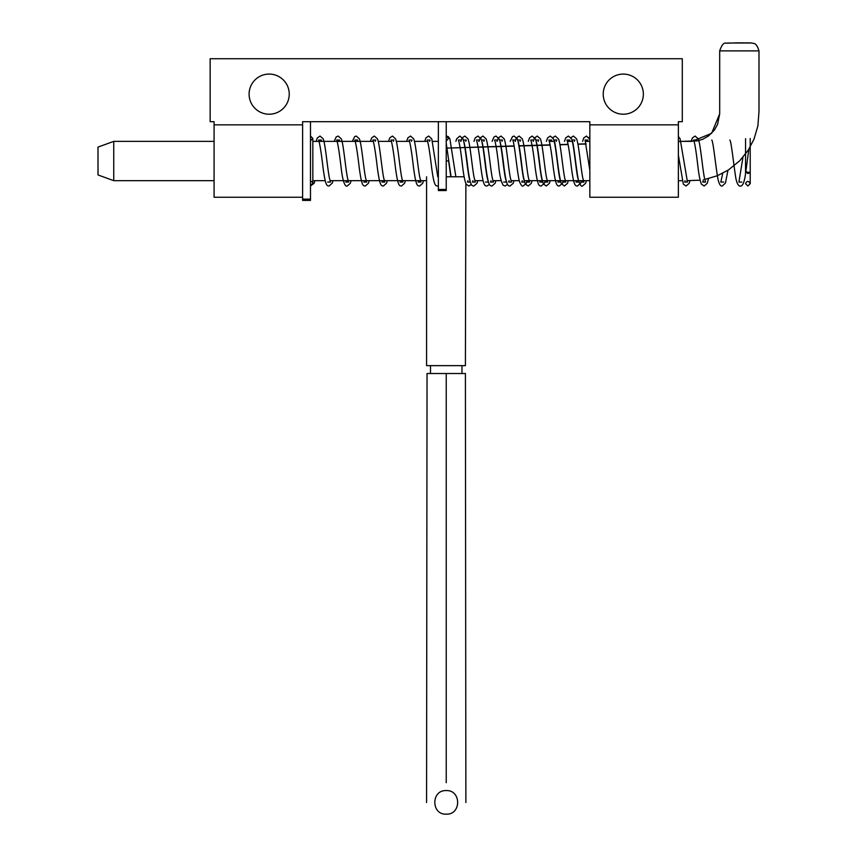 <?xml version="1.0" encoding="UTF-8"?>
<svg xmlns="http://www.w3.org/2000/svg" width="857" height="857" viewBox="0 0 857 857"><rect width="100%" height="100%" fill="white"/><g stroke="black" fill="none" stroke-linecap="round" stroke-linejoin="round"><path stroke-width="1.29" d="M269.173 114.217A20.065 20.065 0 0 0 286.549 84.115A20.065 20.065 0 0 0 251.787 84.115A20.065 20.065 0 0 0 269.173 114.217A20.065 20.065 0 0 0 286.549 84.115A20.065 20.065 0 0 0 251.787 84.115A20.065 20.065 0 0 0 269.173 114.217M623.285 114.217A20.065 20.065 0 0 0 640.661 84.115A20.065 20.065 0 0 0 605.91 84.115A20.065 20.065 0 0 0 623.285 114.217A20.065 20.065 0 0 0 640.661 84.115A20.065 20.065 0 0 0 605.91 84.115A20.065 20.065 0 0 0 623.285 114.217M210.147 121.694L214.079 121.694L214.079 128.239L214.079 124.843L302.607 124.843L214.079 124.843L214.079 197.239L214.079 121.694L210.147 121.694L210.147 58.737L682.301 58.737L210.147 58.737L210.147 121.694M310.48 200.388L310.48 121.694L589.841 121.694L589.841 197.239L589.841 121.694L302.607 121.694L302.607 200.388L302.607 199.145L310.48 199.145L310.48 200.388L302.607 200.388M678.369 124.843L678.369 121.694L682.301 121.694L682.301 58.737L682.301 121.694L678.369 121.694L678.369 197.239L678.369 124.843L678.369 128.239L678.369 124.843L589.841 124.843L678.369 124.843M312.826 141.373L373.395 141.373L312.826 141.373L312.826 138.416L310.48 136.059M378.237 141.373L391.488 141.373L378.237 141.373M396.341 141.373L409.592 141.373L396.341 141.373M414.445 141.373L427.686 141.373L414.445 141.373M432.539 141.373L438.356 141.373L432.539 141.373M554.211 141.373L549.358 141.373M572.305 141.373L567.452 141.373M589.841 141.373L585.556 141.373M678.369 141.373L692.145 141.373L711.621 133.306L719.687 113.831L719.687 50.884L758.991 50.884L758.991 111.592L757.867 126.022L753.978 139.209L748.268 150.125L739.645 160.859L728.386 169.986L717.459 175.696L704.765 179.467M214.079 141.373L113.745 141.373L113.745 180.677L214.079 180.677M98.009 147.093L98.009 174.946L98.009 147.093L113.745 141.373M727.55 43.011L751.118 43.011L727.55 43.011M310.48 185.648L312.826 183.269L312.387 182.027L310.48 180.998M446.229 782.709L446.229 373.513L427.043 373.513L430.493 373.513L430.493 365.639L426.572 365.639L426.572 176.778M427.043 365.639L465.405 365.639L461.966 365.639L461.966 373.513L465.405 373.513L446.229 373.513M465.405 373.513L465.876 802.527M426.572 802.527L427.043 373.513M465.876 183.634L465.405 365.639M446.229 176.778L464.151 176.778M446.218 790.582C430.985 789.918 431.05 814.921 446.24 814.15C461.441 814.878 461.42 789.897 446.218 790.582M446.229 161.041L448.565 160.741L446.229 161.041M745.654 172.428L745.654 171.775L750.218 172.611L747.882 173.532L745.654 171.775M745.558 138.663L745.536 173.66C743.897 186.323 741.059 186.301 740.341 186.023C739.966 186.44 736.849 186.055 735.467 175.803C733.646 164.008 731.214 141.298 729.864 140.023M446.229 121.694L446.229 190.554L446.229 189.461L438.356 189.461L438.356 190.554L438.356 121.694L446.229 121.694M589.841 197.239L678.369 197.239L589.841 197.239M214.079 197.239L302.607 197.239L214.079 197.239M700.115 180.195L686.971 180.666M682.129 180.698L678.369 180.763M589.841 191.882L589.841 191.207M589.841 180.677L524.077 180.677M519.224 180.677L511.008 180.677M501.131 180.677L492.904 180.677M483.027 180.677L474.81 180.677M426.572 180.677L330.02 180.677M325.167 180.677L312.826 180.677M719.687 113.831L717.588 124.351L714.374 130.082L708.493 135.984L702.783 139.23L697.63 140.816L678.369 141.501M586.134 143.847L577.907 144.072M568.127 144.351L559.9 144.587M550.13 144.865L518.881 145.776M514.125 145.915L447.108 148.09M451.864 147.95L514.168 146.14M518.913 146.001L550.173 145.079M559.932 144.79L568.17 144.544M577.939 144.255L586.167 144.019M98.009 174.946L113.745 180.677M719.687 50.884L719.687 50.842C721.712 45.067 723.779 42.518 725.89 43.182L738.016 42.85C754.106 42.989 749.843 42.711 753.71 43.45C755.745 43.514 757.502 45.989 758.991 50.884M310.48 185.969L314.101 183.323L314.905 180.677M327.663 182.059L330.513 182.059L329.399 178.01C327.32 167.565 325.424 143.965 323.143 138.759L320.036 136.059L317.294 137.977L316.126 141.373M332.998 180.677L332.312 183.012L329.077 186.023C326.774 185.83 325.489 185.894 323.025 167.576C321.321 152.985 319.854 143.805 318.611 140.023L321.461 140.023L320.979 141.373M345.757 182.059L348.606 182.059L347.503 178.01C345.425 167.565 343.528 143.976 341.247 138.759L338.129 136.059L336.169 136.949L334.219 141.373M351.102 180.677L350.299 183.312L347.181 186.023C346.806 186.323 343.411 187.897 341.118 167.586C339.426 152.996 337.958 143.805 336.705 140.023L339.565 140.023L339.072 141.373M364.354 180.677L363.861 182.059L366.71 182.059L365.607 178.02C363.518 167.597 361.633 143.987 359.351 138.77L356.233 136.059L354.702 136.584L352.323 141.373M369.206 180.677L368.392 183.312L365.275 186.023C362.95 185.819 361.697 185.894 359.222 167.586C357.519 152.985 356.051 143.794 354.809 140.023L357.658 140.023L357.176 141.373M382.447 180.677L381.954 182.059L384.804 182.059L383.7 178.031C381.633 167.661 379.737 144.147 377.476 138.845L374.327 136.059L371.67 137.848L370.428 141.373M387.3 180.677L386.528 183.237L383.379 186.023C381.044 185.808 379.801 185.883 377.326 167.608C375.623 152.996 374.155 143.794 372.902 140.023L375.762 140.023L375.27 141.373M400.551 180.677L400.058 182.059L402.908 182.059L401.804 178.02C399.737 167.651 397.83 144.137 395.57 138.845L392.431 136.059L389.774 137.848L388.521 141.373M405.404 180.677L404.622 183.237L401.483 186.023C399.148 185.819 397.894 185.883 395.431 167.629C393.727 153.007 392.249 143.805 391.006 140.023L393.856 140.023L393.374 141.373M418.645 180.677L418.152 182.059L421.001 182.059L419.641 176.638C417.648 165.572 415.849 143.944 413.674 138.834L410.535 136.059L407.868 137.859L406.625 141.373M423.497 180.677L422.715 183.248L419.576 186.023C417.252 185.819 415.999 185.873 413.524 167.608C411.821 152.985 410.353 143.794 409.1 140.023L411.96 140.023L411.478 141.373M437.766 176.778L431.767 138.834L428.629 136.059L425.961 137.859L424.718 141.373M437.681 186.023C435.345 185.819 434.092 185.873 431.617 167.576C429.914 152.964 428.446 143.783 427.204 140.023L430.053 140.023L429.571 141.373M455.86 176.778L449.871 138.834L448.265 136.595L446.465 136.07M451.071 176.778L446.229 143.183M472.946 180.677L472.453 182.059L475.303 182.059L473.932 176.628C471.95 165.54 470.139 143.922 467.965 138.834L464.826 136.059L462.159 137.859L460.916 141.373M477.799 180.677L477.017 183.259L473.878 186.023C471.554 185.83 470.289 185.862 467.815 167.576C466.112 152.964 464.644 143.783 463.401 140.023L466.251 140.023L465.769 141.373M491.05 180.677L490.547 182.059L493.396 182.059L492.293 177.999C490.225 167.597 488.329 144.105 486.069 138.834L482.93 136.059L480.263 137.859L479.02 141.373M495.892 180.677L495.121 183.248L491.982 186.023C489.658 185.83 488.383 185.862 485.908 167.565C484.216 152.975 482.748 143.794 481.505 140.023L484.355 140.023L483.873 141.373M509.144 180.677L508.651 182.059L511.5 182.059L510.397 178.01C508.33 167.608 506.423 144.105 504.162 138.834L501.024 136.059L498.367 137.859L497.114 141.373M513.996 180.677L513.214 183.259L510.076 186.023C507.762 185.83 506.476 185.873 504.012 167.554C502.32 152.985 500.852 143.805 499.599 140.023L502.448 140.023L501.966 141.373M527.248 180.677L526.755 182.059L529.605 182.059L528.49 178.01C526.412 167.554 524.516 143.955 522.234 138.759L519.128 136.059L516.385 137.977L515.218 141.373M532.09 180.677L531.286 183.323L528.18 186.023L525.437 184.105C524.023 180.731 522.781 174.164 521.699 164.394C520.145 151.175 518.817 143.055 517.703 140.023L520.553 140.023L520.07 141.373M545.341 180.677L544.848 182.059L547.698 182.059L546.595 178.01C544.516 167.565 542.62 143.965 540.338 138.759L537.221 136.059L534.489 137.977L533.322 141.373M550.194 180.677L549.391 183.323L546.273 186.023L543.542 184.105C542.127 180.741 540.874 174.164 539.803 164.394C538.239 151.175 536.91 143.055 535.807 140.023L538.657 140.023L538.164 141.373M563.445 180.677L562.953 182.059L565.802 182.059L564.699 178.02C562.663 167.79 560.757 144.629 558.56 139.08L555.325 136.059L552.808 137.623M568.298 180.677L567.484 183.323L564.377 186.023L561.399 183.623C558.539 176.97 555.732 141.201 553.901 140.023L556.75 140.023L556.268 141.373M581.539 180.677L581.046 182.059L583.896 182.059L582.792 178.02C580.714 167.586 578.818 143.987 576.536 138.77L573.419 136.059L570.912 137.623M586.392 180.677L585.588 183.312L582.471 186.023C581.335 186.922 579.953 184.791 578.314 179.627C576.247 169.515 573.579 141.544 572.005 140.023L574.854 140.023L574.361 141.373M589.841 136.702L589.005 137.623M312.826 183.269L312.826 138.416L310.48 140.784M448.565 160.741L450.836 176.778M455.892 141.373L456.652 138.845L459.802 136.059L462.909 138.759C465.19 143.955 467.086 167.554 469.165 178.01L470.279 182.059L467.429 182.059L467.922 180.677M471.361 184.469L468.854 186.023L466.112 184.105C464.698 180.731 463.455 174.164 462.373 164.394C460.82 151.175 459.491 143.055 458.377 140.023L461.227 140.023L460.745 141.373M485.523 182.059L488.372 182.059L487.269 178.01C485.191 167.565 483.294 143.965 481.013 138.759L477.895 136.059L475.164 137.977L473.996 141.373M489.465 184.469L486.947 186.023C484.633 185.83 483.359 185.894 480.884 167.576C479.192 152.985 477.724 143.805 476.481 140.023L479.331 140.023L478.838 141.373M503.627 182.059L506.476 182.059L505.362 178.01C503.338 167.79 501.431 144.629 499.235 139.08L495.999 136.059L493.964 137.024L492.089 141.373M507.558 184.469L505.052 186.023L503.23 185.262C501.077 182.059 499.524 175.107 498.57 164.405C497.017 151.175 495.689 143.044 494.575 140.023L497.424 140.023L496.942 141.373M522.213 180.677L521.72 182.059L524.58 182.059L523.466 178.02C521.388 167.586 519.492 143.987 517.21 138.77L514.093 136.059L512.497 136.638L510.194 141.373M527.066 180.677L526.262 183.312L523.145 186.023C522.17 186.59 520.938 185.08 519.438 181.491C517.178 172.996 514.393 141.748 512.679 140.023L515.528 140.023L515.046 141.373M540.317 180.677L539.824 182.059L542.674 182.059L541.57 178.031C539.503 167.661 537.607 144.147 535.336 138.845L532.197 136.059L529.54 137.848L528.287 141.373M545.17 180.677L544.388 183.237L541.249 186.023C538.914 185.808 537.671 185.883 535.186 167.608C533.493 152.996 532.015 143.805 530.772 140.023L533.622 140.023L533.14 141.373M558.41 180.677L557.918 182.059L560.767 182.059L559.664 178.031C557.596 167.661 555.7 144.137 553.44 138.845L550.301 136.059L547.634 137.848L546.391 141.373M563.263 180.677L562.492 183.237L559.342 186.023C557.007 185.819 555.764 185.883 553.29 167.629C551.587 152.996 550.119 143.805 548.876 140.023L551.726 140.023L551.244 141.373M576.515 180.677L576.022 182.059L578.871 182.059L577.511 176.638C575.518 165.572 573.708 143.944 571.533 138.834L568.395 136.059L565.738 137.859L564.484 141.373M581.367 180.677L580.585 183.248L577.447 186.023C575.111 185.819 573.858 185.873 571.383 167.608C569.691 152.985 568.212 143.794 566.97 140.023L569.819 140.023L569.337 141.373M589.841 139.38L586.499 136.059L583.831 137.859L582.589 141.373M589.841 170.264L585.074 140.023L587.923 140.023L587.441 141.373M689.96 180.677L689.157 183.323L686.039 186.023L683.308 184.105L678.369 155.096M703.458 179.713L702.719 182.059L705.568 182.059L704.454 178.01C702.376 167.554 700.48 143.965 698.198 138.759L695.091 136.059L692.36 137.977L691.181 141.373M685.107 180.666L684.614 182.059L687.464 182.059L680.104 138.759L678.369 136.488M708.503 178.642L707.25 183.323L704.143 186.023L701.401 184.105C699.987 180.741 698.744 174.164 697.662 164.394C696.109 151.175 694.781 143.055 693.667 140.023L696.516 140.023L696.12 141.073M727.936 170.275L725.472 183.012L722.237 186.023C720.651 186.505 719.269 184.373 718.08 179.627C716.013 169.504 713.345 141.555 711.771 140.023M722.74 173.253L720.812 182.059L723.672 182.059M748.825 149.247L745.761 172.182M742.965 157.238L738.916 182.059L741.766 182.059M750.218 172.611L750.218 183.666C748.504 180.677 746.94 180.677 745.536 183.666L747.882 186.023L750.218 183.666L750.218 138.513M446.229 136.059L448.565 138.416L446.486 140.762M446.229 190.554L438.356 190.554"/></g></svg>

